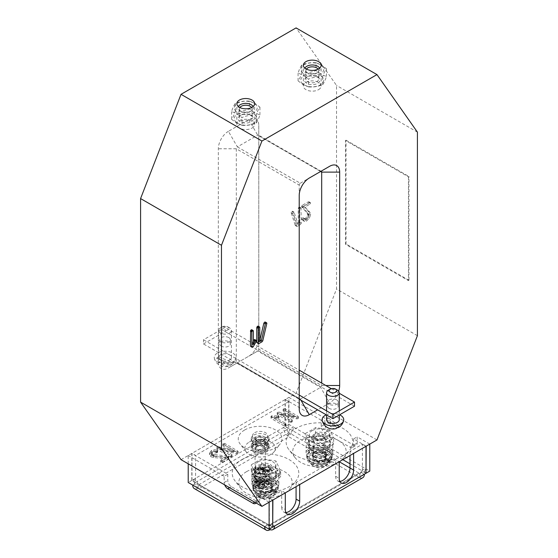 <?xml version="1.0" encoding="UTF-8"?>
<svg xmlns="http://www.w3.org/2000/svg" width="558" height="558" viewBox="0 0 558 558"><rect width="100%" height="100%" fill="white"/><g stroke="black" fill="none" stroke-linecap="round" stroke-linejoin="round"><path stroke-width="0.42" stroke-dasharray="2.79 2.09" d="M252.035 128.054A8.9 5.141 0 0 0 254.643 124.42A8.9 5.141 0 0 0 249.147 119.677A8.9 5.141 0 0 0 239.452 120.793A8.9 5.141 0 0 0 236.843 124.42A8.9 5.141 0 0 0 242.339 129.17A8.9 5.141 0 0 0 252.035 128.054M318.548 89.657A8.9 5.141 0 0 0 321.157 86.023A8.9 5.141 0 0 0 315.661 81.273A8.9 5.141 0 0 0 305.965 82.389A8.9 5.141 0 0 0 303.357 86.023A8.9 5.141 0 0 0 308.853 90.766A8.9 5.141 0 0 0 318.548 89.657M254.734 445.138A7.624 4.401 180 0 1 263.041 444.182A7.624 4.401 180 0 1 267.749 448.248A7.624 4.401 180 0 1 265.517 451.359A7.624 4.401 180 0 1 257.203 452.315A7.624 4.401 180 0 1 252.495 448.248A7.624 4.401 180 0 1 254.734 445.138M254.734 432.68A7.624 4.401 180 0 1 263.041 431.725A7.624 4.401 180 0 1 267.749 435.791A7.624 4.401 180 0 1 265.517 438.909A7.624 4.401 180 0 1 257.203 439.864A7.624 4.401 180 0 1 252.495 435.791A7.624 4.401 180 0 1 254.734 432.68M249.335 442.02A15.254 8.809 180 0 1 268.775 440.994A15.254 8.809 180 0 1 274.048 451.84A15.254 8.809 180 0 1 270.909 454.477A15.254 8.809 180 0 1 246.197 451.84A15.254 8.809 180 0 1 249.335 442.02M244.669 429.981A21.86 12.618 180 0 1 272.52 428.509A21.86 12.618 180 0 1 280.081 444.056A21.86 12.618 180 0 1 275.582 447.83A21.86 12.618 180 0 1 240.17 444.056A21.86 12.618 180 0 1 244.669 429.981M258.326 478.345A10.17 5.873 180 0 1 269.409 477.076A10.17 5.873 180 0 1 275.687 482.496A10.17 5.873 180 0 1 272.709 486.653A10.17 5.873 180 0 1 261.625 487.922A10.17 5.873 180 0 1 255.348 482.496A10.17 5.873 180 0 1 258.326 478.345M258.326 461.738A10.17 5.873 180 0 1 269.409 460.469A10.17 5.873 180 0 1 275.687 465.895A10.17 5.873 180 0 1 272.709 470.045A10.17 5.873 180 0 1 261.625 471.315A10.17 5.873 180 0 1 255.348 465.895A10.17 5.873 180 0 1 258.326 461.738M312.257 447.209A10.17 5.873 180 0 1 323.34 445.94A10.17 5.873 180 0 1 329.618 451.359A10.17 5.873 180 0 1 326.639 455.516A10.17 5.873 180 0 1 315.556 456.786A10.17 5.873 180 0 1 309.278 451.359A10.17 5.873 180 0 1 312.257 447.209M312.257 430.602A10.17 5.873 180 0 1 323.34 429.332A10.17 5.873 180 0 1 329.618 434.759A10.17 5.873 180 0 1 326.639 438.909A10.17 5.873 180 0 1 315.556 440.178A10.17 5.873 180 0 1 309.278 434.759A10.17 5.873 180 0 1 312.257 430.602M338.322 462.261A26.693 15.415 180 0 1 295.077 457.651A26.693 15.415 180 0 1 300.574 440.464A26.693 15.415 180 0 1 334.584 438.665A26.693 15.415 180 0 1 343.819 457.651A26.693 15.415 180 0 1 338.322 462.261M342.996 455.614A33.299 19.223 180 0 1 289.051 449.867A33.299 19.223 180 0 1 295.9 428.425A33.299 19.223 180 0 1 338.329 426.186A33.299 19.223 180 0 1 349.845 449.867A33.299 19.223 180 0 1 342.996 455.614M246.643 471.601A26.693 15.415 180 0 1 280.653 469.801A26.693 15.415 180 0 1 289.888 488.787A26.693 15.415 180 0 1 284.392 493.398A26.693 15.415 180 0 1 241.147 488.787A26.693 15.415 180 0 1 246.643 471.601M241.97 459.562A33.299 19.223 180 0 1 284.399 457.323A33.299 19.223 180 0 1 295.914 481.003A33.299 19.223 180 0 1 289.065 486.75A33.299 19.223 180 0 1 235.12 481.003A33.299 19.223 180 0 1 241.97 459.562M251.707 329.715L251.937 343.651L253.374 340.833M254.309 339.634L255.027 340.024L254.832 340.666L251.777 345.883L251.295 346.385L250.396 346.113M258.075 326.095L258.305 340.722L259.749 339.892M264.708 322.092L265.399 322.712L261.346 339.968L260.677 340.917L257.656 342.661L256.764 342.375M338.664 391.151A14.236 8.217 -60 0 1 329.604 402.946L317.648 409.844M309.669 204.284L310.562 202.986L309.669 202.721L303.698 206.167L303.015 207.409L309.041 214.684L308.386 217.634L306.642 219.406L305.331 219.559L304.382 218.555L303.175 219.901L304.605 221.491L306.551 221.017L309.369 218.213L310.694 214.453L309.99 212.459L305.024 206.962L309.669 204.284L308.232 203.454L309.118 202.156L310.562 202.986L308.232 201.891L302.262 205.337L303.698 206.167M302.262 205.337L301.655 206.872L307.249 213.247L307.709 214.565L306.949 216.804L305.205 218.576L303.894 218.729L303.273 217.906L304.717 218.736L302.492 217.85L303.936 218.68M302.492 217.85L301.739 219.071L302.68 220.48L304.605 221.491L303.168 220.661L305.114 220.187L306.551 221.017M300.344 224.602L301.236 223.291L300.978 207.939L299.925 208.525L299.695 209.285L299.695 223.416L298.056 224.365L294.136 212.256L292.538 211.21L294.136 212.256L293.292 212.179L292.601 213.595L296.654 226.171L297.323 226.346L300.344 224.602L298.907 223.772L299.799 222.461L301.236 223.291M299.799 222.461L299.541 207.109L298.488 207.695L298.251 208.448L298.251 222.586L296.619 223.535L292.699 211.426L291.855 211.349L291.164 212.765L295.217 225.341L297.323 226.346L295.886 225.516L298.907 223.772M228.396 131.325A14.236 8.217 120 0 0 218.331 148.763L218.331 362.156A14.236 8.217 120 0 0 228.396 367.966L248.708 356.241A14.236 8.217 120 0 0 258.779 338.804L258.779 125.411A14.236 8.217 120 0 0 248.708 119.6L228.396 131.325L237.38 146.893L257.698 135.169A1.528 0.879 -60 0 1 258.459 135.092A1.528 0.879 -60 0 1 258.779 135.789L258.779 349.182A1.528 0.879 -60 0 1 257.698 351.052L237.38 362.777A1.528 0.879 -60 0 1 236.62 362.853A1.528 0.879 -60 0 1 236.306 362.156L236.306 148.763A1.528 0.879 -60 0 1 237.38 146.893L300.302 183.219A1.528 0.879 120 0 0 299.221 185.089L299.221 398.482L236.306 362.156L218.331 362.156M181.029 459.666L296.075 393.244L336.523 288.988L336.523 85.444L296.075 27.9M222.516 462.282L228.487 458.836L228.438 458.02L213.1 456.116L211.531 454.456L212.612 453.061L216.741 452.838L217.306 452.643L217.376 451.813L213.86 451.436L211.349 452.231L209.557 454.449L210.819 456.709L213.602 457.504L225.809 458.815L221.163 461.501L221.163 459.841L220.954 460.741L222.516 460.622L228.487 457.169L228.438 456.36L212.319 454.135L211.531 452.796L212.612 451.401L216.741 451.178L217.306 450.983L217.132 450.055L213.86 449.776L211.349 450.571L209.536 453.117L209.536 454.777L209.557 452.789L210.819 455.049L213.602 455.844L225.809 457.155L221.163 459.841L220.954 462.401L222.516 462.282L222.516 460.622M211.517 452.991L211.517 454.651L211.517 452.991M217.306 450.983L217.306 452.643L217.306 450.983M230.161 456.953L231.723 456.849L231.703 456.06L221.177 449.985L236.487 453.633L237.827 453.438L237.715 452.622L224.7 445.11L223.333 445.096L223.151 445.995L233.656 452.064L217.32 448.562L217.32 446.902L217.236 447.83L230.942 455.447L232.016 454.847L231.703 454.4L221.177 448.325L236.487 451.973L237.827 451.778L237.715 450.962L224.7 443.45L223.333 443.436L223.151 444.335L233.656 450.404L218.45 446.791L217.32 446.902L217.236 449.49L230.161 456.953L230.161 455.293M232.016 454.847L232.016 456.514L232.016 454.847M223.333 443.436L223.151 445.995L223.333 443.436M271.383 415.856L271.16 416.777L284.943 424.436L286.024 423.843L285.71 423.389L274.069 416.673L277.912 416.868L278.728 416.631L278.749 415.808L271.383 415.856L271.16 418.437L270.944 416.428L271.16 418.437L284.161 425.942L284.161 424.282M284.161 425.942L286.024 425.503L285.71 423.389L285.71 425.05L274.069 418.333L274.069 416.673M274.069 418.333L278.728 418.291L278.749 415.808L278.749 417.468L278.1 417.321L278.1 415.654M290.39 422.183L291.946 422.078L291.932 421.29L281.406 415.208L296.716 418.863L298.056 418.667L297.944 417.851L284.929 410.332L283.555 410.325L283.38 411.225L293.885 417.286L278.679 413.673L277.549 413.792L277.549 412.132L277.459 413.06L290.39 420.523L291.946 420.418L291.932 419.63L281.406 413.548L296.716 417.203L298.056 417.007L297.944 416.191L284.929 408.672L283.555 408.665L283.38 409.565L293.885 415.626L278.679 412.013L277.549 412.132L277.459 414.72L290.39 422.183L290.39 420.523M292.246 420.076L292.246 421.736L292.246 420.076M283.555 408.665L283.38 411.225L283.555 408.665M376.971 439.948L296.075 393.244M417.419 335.7L336.523 288.988M417.419 132.148L336.523 85.444M258.779 125.411L258.779 135.789L320.613 171.494L300.302 183.219M236.62 362.853L299.541 399.179A1.528 0.879 120 0 0 300.302 399.103L320.62 387.378A1.528 0.879 120 0 0 321.694 385.508L321.694 383.123M248.708 356.241L257.698 351.052L248.708 356.241L257.698 351.052L320.62 387.378L329.604 402.946M277.549 413.792L277.459 414.72L277.549 413.792M278.679 413.673L278.679 412.013M293.885 417.286L293.885 415.626M284.929 410.332L284.929 408.672M297.944 417.851L297.944 416.191M298.314 418.27L298.314 416.61M298.056 418.667L298.056 417.007M296.716 418.863L296.716 417.203M281.406 415.208L281.406 413.548M291.946 422.078L291.946 420.418M291.164 422.329L291.164 420.669M278.1 417.321L272.06 417.356L272.06 415.696M272.06 417.356L271.383 417.517M278.728 418.291L278.749 417.468L278.728 418.291M277.912 418.528L277.912 416.868M286.024 425.503L285.71 425.05L286.024 425.503M285.724 425.845L285.724 424.185M284.943 426.096L284.943 424.436M217.32 448.562L217.236 449.49L217.32 448.562M218.45 448.451L218.45 446.791M233.656 452.064L233.656 450.404M224.7 445.11L224.7 443.45M237.715 452.622L237.715 450.962M238.085 453.04L238.085 451.38M237.827 453.438L237.827 451.778M236.487 453.633L236.487 451.973M221.177 449.985L221.177 448.325M231.723 456.849L231.723 455.189M230.942 457.107L230.942 455.447M221.163 461.501L220.954 462.401L221.163 461.501M225.809 458.815L225.809 457.155M213.602 457.504L213.602 455.844M210.819 456.709L210.819 455.049M211.349 452.231L211.349 450.571M213.86 451.436L213.86 449.776M217.132 451.715L217.132 450.055M216.741 452.838L216.741 451.178M216.079 452.838L216.079 451.178M212.612 453.061L212.612 451.401M212.319 455.795L212.319 454.135M213.1 456.116L213.1 454.456M213.575 456.221L213.575 454.561M214.153 456.318L214.153 454.658M228.076 457.895L228.076 456.235M228.438 458.02L228.438 456.36M228.759 458.425L228.759 456.765M228.487 458.836L228.487 457.169M258.779 338.804L258.779 349.182L321.694 385.508L325.83 385.508M237.38 362.777L228.396 367.966L237.38 362.777L300.302 399.103L300.929 400.191M299.221 408.861L299.221 398.482M299.221 195.467L299.221 185.089L236.306 148.763L218.331 148.763M259.093 343.491L257.656 342.661M262.114 341.747L260.677 340.917M262.783 340.799L261.346 339.968M266.836 323.542L265.399 322.712M266.864 323.305L265.427 322.475M259.749 341.552L258.305 340.722M259.749 327.413L258.305 326.583M252.739 347.216L251.295 346.385M253.213 346.713L251.777 345.883M256.268 341.496L254.832 340.666M256.464 340.854L255.027 340.024M253.374 344.481L251.937 343.651M253.374 331.04L251.937 330.21M299.799 207.562L301.236 208.392M295.217 225.341L295.886 225.516L295.217 225.341M291.164 212.765L292.601 213.595M291.137 212.563L292.573 213.393M291.855 211.349L293.292 212.179M296.619 223.535L298.056 224.365M298.251 222.586L299.695 223.416M298.251 208.448L299.695 209.285M298.488 207.695L299.925 208.525M298.928 207.262L300.364 208.092M299.541 207.109L300.978 207.939M309.118 202.156L308.232 201.891L309.118 202.156M305.114 220.187L307.932 217.383L309.258 213.623L308.553 211.628L303.587 206.132L305.024 206.962M303.587 206.132L308.232 203.454M308.553 211.628L309.99 212.459M309.258 213.623L310.694 214.453M307.932 217.383L309.369 218.213M301.773 219.294L303.21 220.124M301.739 219.071L303.175 219.901M305.205 218.576L306.642 219.406M306.949 216.804L308.386 217.634M307.709 214.565L309.153 215.395M307.604 213.854L309.041 214.684M307.458 213.561L308.895 214.391M307.249 213.247L308.686 214.077M301.655 206.872L303.092 207.702M301.578 206.579L303.015 207.409M301.773 205.874L303.21 206.711M261.744 482.551L260.977 482.991A6.417 3.704 180 0 1 270.058 482.991A6.417 3.704 180 0 1 270.058 488.236A6.417 3.704 180 0 1 260.977 488.236A6.417 3.704 180 0 1 260.977 482.991L261.744 482.551A5.336 3.083 180 0 1 269.291 482.551A5.336 3.083 180 0 1 270.853 484.728A5.336 3.083 180 0 1 269.291 486.911A5.336 3.083 180 0 1 263.474 487.58A5.336 3.083 180 0 1 260.181 484.728A5.336 3.083 180 0 1 261.744 482.551M269.291 469.989A5.336 3.083 180 0 1 261.744 469.989A5.336 3.083 180 0 1 260.181 467.813A5.336 3.083 180 0 1 261.744 465.63A5.336 3.083 180 0 1 267.561 464.967A5.336 3.083 180 0 1 270.853 467.813A5.336 3.083 180 0 1 269.291 469.989L270.058 469.55A6.417 3.704 180 0 1 260.977 469.55A6.417 3.704 180 0 1 260.977 464.312A6.417 3.704 180 0 1 270.058 464.312A6.417 3.704 180 0 1 270.058 469.55L269.291 469.989M257.426 480.94A11.439 6.605 180 0 1 273.608 480.94A11.439 6.605 180 0 1 273.608 490.28L274.954 489.505A13.35 7.707 0 0 0 278.867 484.058A13.35 7.707 0 0 0 270.623 476.937A13.35 7.707 0 0 0 256.08 478.604A13.35 7.707 0 0 0 252.167 484.058A13.35 7.707 0 0 0 256.08 489.505A13.35 7.707 0 0 0 274.954 489.505L273.608 490.28A11.439 6.605 180 0 1 257.426 490.28A11.439 6.605 180 0 1 257.426 480.94M256.08 471.859A13.35 7.707 180 0 1 270.623 470.192A13.35 7.707 180 0 1 278.867 477.306A13.35 7.707 180 0 1 274.954 482.761A13.35 7.707 180 0 1 260.412 484.428A13.35 7.707 180 0 1 252.167 477.306A13.35 7.707 180 0 1 256.08 471.859M257.88 472.898A10.804 6.236 180 0 1 269.654 471.545A10.804 6.236 180 0 1 276.322 477.306A10.804 6.236 180 0 1 273.155 481.721A10.804 6.236 180 0 1 261.381 483.075A10.804 6.236 180 0 1 254.713 477.306A10.804 6.236 180 0 1 257.88 472.898M257.88 468.748A10.804 6.236 180 0 1 269.654 467.395A10.804 6.236 180 0 1 276.322 473.156A10.804 6.236 180 0 1 273.155 477.571A10.804 6.236 180 0 1 261.381 478.917A10.804 6.236 180 0 1 254.713 473.156A10.804 6.236 180 0 1 257.88 468.748M279.697 475.353L269.319 481.345L255.139 479.148L251.337 470.966L261.716 464.974L275.896 467.165L279.697 475.353L279.697 469.125L269.319 475.116L255.139 472.919L251.337 464.737L261.716 458.746L275.896 460.936L279.697 469.125M269.319 481.345L269.319 475.116M255.139 479.148L255.139 472.919M251.337 470.966L251.337 464.737M261.716 464.974L261.716 458.746M275.896 467.165L275.896 460.936M315.675 451.415L314.907 451.854A6.417 3.704 180 0 1 323.989 451.854A6.417 3.704 180 0 1 323.989 457.093A6.417 3.704 180 0 1 314.907 457.093A6.417 3.704 180 0 1 314.907 451.854L315.675 451.415A5.336 3.083 180 0 1 323.221 451.415A5.336 3.083 180 0 1 324.784 453.591A5.336 3.083 180 0 1 323.221 455.774A5.336 3.083 180 0 1 317.404 456.444A5.336 3.083 180 0 1 314.112 453.591A5.336 3.083 180 0 1 315.675 451.415M323.221 438.853A5.336 3.083 180 0 1 315.675 438.853A5.336 3.083 180 0 1 314.112 436.677A5.336 3.083 180 0 1 315.675 434.494A5.336 3.083 180 0 1 321.492 433.831A5.336 3.083 180 0 1 324.784 436.677A5.336 3.083 180 0 1 323.221 438.853L323.989 438.414A6.417 3.704 180 0 1 314.907 438.414A6.417 3.704 180 0 1 314.907 433.175A6.417 3.704 180 0 1 323.989 433.175A6.417 3.704 180 0 1 323.989 438.414L323.221 438.853M311.357 449.804A11.439 6.605 180 0 1 327.539 449.804A11.439 6.605 180 0 1 327.539 459.143L328.885 458.369A13.35 7.707 0 0 0 332.798 452.922A13.35 7.707 0 0 0 324.554 445.8A13.35 7.707 0 0 0 310.011 447.467A13.35 7.707 0 0 0 306.098 452.922A13.35 7.707 0 0 0 310.011 458.369A13.35 7.707 0 0 0 328.885 458.369L327.539 459.143A11.439 6.605 180 0 1 311.357 459.143A11.439 6.605 180 0 1 311.357 449.804M310.011 440.722A13.35 7.707 180 0 1 324.554 439.055A13.35 7.707 180 0 1 332.798 446.17A13.35 7.707 180 0 1 328.885 451.624A13.35 7.707 180 0 1 314.342 453.291A13.35 7.707 180 0 1 306.098 446.17A13.35 7.707 180 0 1 310.011 440.722M311.81 441.762A10.804 6.236 180 0 1 323.584 440.408A10.804 6.236 180 0 1 330.252 446.17A10.804 6.236 180 0 1 327.086 450.585A10.804 6.236 180 0 1 315.312 451.938A10.804 6.236 180 0 1 308.644 446.17A10.804 6.236 180 0 1 311.81 441.762M311.81 437.611A10.804 6.236 180 0 1 323.584 436.258A10.804 6.236 180 0 1 330.252 442.02A10.804 6.236 180 0 1 327.086 446.435A10.804 6.236 180 0 1 315.312 447.781A10.804 6.236 180 0 1 308.644 442.02A10.804 6.236 180 0 1 311.81 437.611M333.628 444.217L323.249 450.208L309.069 448.011L305.268 439.83L315.647 433.838L329.827 436.028L333.628 444.217L333.628 437.988L323.249 443.98L309.069 441.783L305.268 433.601L315.647 427.609L329.827 429.8L333.628 437.988M323.249 450.208L323.249 443.98M309.069 448.011L309.069 441.783M305.268 439.83L305.268 433.601M315.647 433.838L315.647 427.609M329.827 436.028L329.827 429.8M317.697 77.067L317.697 77.067A7.693 4.443 180 0 1 317.697 83.351A7.693 4.443 180 0 1 306.816 83.351A7.693 4.443 180 0 1 306.816 77.067A7.693 4.443 180 0 1 317.697 77.067L316.749 76.523A6.354 3.669 180 0 1 318.611 79.117A6.354 3.669 180 0 1 314.691 82.507A6.354 3.669 180 0 1 307.765 81.712A6.354 3.669 180 0 1 305.903 79.117A6.354 3.669 180 0 1 307.765 76.523A6.354 3.669 180 0 1 316.749 76.523L317.697 77.067M318.144 69.115A6.354 3.669 180 0 1 318.611 70.503A6.354 3.669 180 0 1 316.749 73.098A6.354 3.669 180 0 1 307.765 73.098L306.816 72.554A7.693 4.443 180 0 1 304.891 68.146M319.622 68.146A7.693 4.443 180 0 1 317.697 72.554A7.693 4.443 180 0 1 306.816 72.554L307.765 73.098A6.354 3.669 180 0 1 305.903 70.503A6.354 3.669 180 0 1 306.37 69.115M320.348 64.742A11.439 6.605 0 0 0 304.166 64.742A11.439 6.605 0 0 0 304.166 74.088A11.439 6.605 0 0 0 320.348 74.088A11.439 6.605 0 0 0 320.348 64.742M316.058 62.754L321.248 64.826L326.437 68.746C325.175 70.252 323.905 72.979 322.636 76.934C317.921 76.446 313.198 77.178 308.455 79.124L303.266 75.204L298.077 73.133C299.339 69.199 300.609 66.465 301.878 64.951C306.593 63.005 311.315 62.273 316.058 62.754L316.058 70.496C311.343 72.442 306.614 73.175 301.878 72.693C300.616 76.627 299.346 79.362 298.077 80.875L303.266 84.802L308.455 86.867L308.455 79.124M320.348 75.539A11.439 6.605 0 0 0 304.166 75.539A11.439 6.605 0 0 0 304.166 84.879A11.439 6.605 0 0 0 320.348 84.879A11.439 6.605 0 0 0 320.348 75.539M308.455 86.867C313.171 87.355 317.9 86.623 322.636 84.677C323.898 83.17 325.168 80.443 326.437 76.488L321.248 74.423L316.058 70.496M298.077 80.875L298.077 73.133M301.878 72.693L301.878 64.951M326.437 76.488L326.437 68.746M322.636 84.677L322.636 76.934M251.184 115.471L251.184 115.471A7.693 4.443 180 0 1 251.184 121.749A7.693 4.443 180 0 1 240.303 121.749A7.693 4.443 180 0 1 240.303 115.471A7.693 4.443 180 0 1 251.184 115.471L250.235 114.927A6.354 3.669 180 0 1 252.097 117.522A6.354 3.669 180 0 1 248.177 120.912A6.354 3.669 180 0 1 241.251 120.116A6.354 3.669 180 0 1 239.389 117.522A6.354 3.669 180 0 1 241.251 114.927A6.354 3.669 180 0 1 250.235 114.927L251.184 115.471M251.63 107.52A6.354 3.669 180 0 1 252.097 108.908A6.354 3.669 180 0 1 250.235 111.502A6.354 3.669 180 0 1 241.251 111.502L240.303 110.958A7.693 4.443 180 0 1 238.378 106.543M253.109 106.543A7.693 4.443 180 0 1 251.184 110.958A7.693 4.443 180 0 1 240.303 110.958L241.251 111.502A6.354 3.669 180 0 1 239.389 108.908A6.354 3.669 180 0 1 239.856 107.52M253.834 103.146A11.439 6.605 0 0 0 237.652 103.146A11.439 6.605 0 0 0 237.652 112.486A11.439 6.605 0 0 0 253.834 112.486A11.439 6.605 0 0 0 253.834 103.146M249.545 101.158L254.734 103.23L259.923 107.15C258.661 108.657 257.391 111.384 256.122 115.339C251.407 114.85 246.685 115.576 241.942 117.529L236.752 113.609L231.563 111.537C232.826 107.596 234.095 104.869 235.364 103.349C240.079 101.403 244.802 100.67 249.545 101.158L249.545 108.901C244.829 110.847 240.1 111.579 235.364 111.091C234.102 115.032 232.832 117.759 231.563 119.279L236.752 123.199L241.942 125.271L241.942 117.529M253.834 113.944A11.439 6.605 0 0 0 237.652 113.944A11.439 6.605 0 0 0 237.652 123.283A11.439 6.605 0 0 0 253.834 123.283A11.439 6.605 0 0 0 253.834 113.944M241.942 125.271C246.657 125.759 251.386 125.027 256.122 123.074C257.384 121.574 258.654 118.847 259.923 114.892L254.734 112.821L249.545 108.901M231.563 119.279L231.563 111.537M235.364 111.091L235.364 103.349M259.923 114.892L259.923 107.15M256.122 123.074L256.122 115.339M263.09 441.19L263.767 440.799A5.148 2.971 0 0 0 263.767 436.6A5.148 2.971 0 0 0 256.485 436.6A5.148 2.971 0 0 0 256.485 440.799A5.148 2.971 0 0 0 263.767 440.799L263.09 441.19A4.192 2.42 0 0 0 264.318 439.481A4.192 2.42 0 0 0 261.73 437.242A4.192 2.42 0 0 0 257.161 437.765A4.192 2.42 0 0 0 255.927 439.481A4.192 2.42 0 0 0 257.161 441.19A4.192 2.42 0 0 0 263.09 441.19M257.161 445.758L257.161 445.758A4.192 2.42 0 0 0 255.927 447.467A4.192 2.42 0 0 0 258.521 449.706A4.192 2.42 0 0 0 263.09 449.183A4.192 2.42 0 0 0 264.318 447.467A4.192 2.42 0 0 0 263.09 445.758A4.192 2.42 0 0 0 257.161 445.758L256.485 446.149A5.148 2.971 0 0 0 256.485 450.348A5.148 2.971 0 0 0 263.767 450.348A5.148 2.971 0 0 0 263.767 446.149A5.148 2.971 0 0 0 256.485 446.149L257.161 445.758M266.417 451.882A8.9 5.141 0 0 0 269.026 448.248A8.9 5.141 0 0 0 263.529 443.498A8.9 5.141 0 0 0 253.834 444.614A8.9 5.141 0 0 0 251.226 448.248A8.9 5.141 0 0 0 256.722 452.991A8.9 5.141 0 0 0 266.417 451.882M266.417 449.183A8.9 5.141 0 0 0 269.026 445.549A8.9 5.141 0 0 0 263.529 440.806A8.9 5.141 0 0 0 253.834 441.915A8.9 5.141 0 0 0 251.226 445.549A8.9 5.141 0 0 0 256.722 450.299A8.9 5.141 0 0 0 266.417 449.183M265.071 448.402A6.989 4.039 0 0 0 267.115 445.549A6.989 4.039 0 0 0 262.797 441.817A6.989 4.039 0 0 0 255.18 442.696A6.989 4.039 0 0 0 253.13 445.549A6.989 4.039 0 0 0 257.447 449.281A6.989 4.039 0 0 0 265.071 448.402M265.071 444.252A6.989 4.039 0 0 0 267.115 441.399A6.989 4.039 0 0 0 262.797 437.667A6.989 4.039 0 0 0 255.18 438.546A6.989 4.039 0 0 0 253.13 441.399A6.989 4.039 0 0 0 257.447 445.131A6.989 4.039 0 0 0 265.071 444.252M266.417 445.033A8.9 5.141 0 0 0 269.026 441.399A8.9 5.141 0 0 0 263.529 436.649A8.9 5.141 0 0 0 253.834 437.765A8.9 5.141 0 0 0 251.226 441.399A8.9 5.141 0 0 0 256.722 446.142A8.9 5.141 0 0 0 266.417 445.033M266.417 442.334A8.9 5.141 0 0 0 269.026 438.7A8.9 5.141 0 0 0 263.529 433.957A8.9 5.141 0 0 0 253.834 435.066A8.9 5.141 0 0 0 251.226 438.7A8.9 5.141 0 0 0 256.722 443.443A8.9 5.141 0 0 0 266.417 442.334M256.527 470.045A7.624 4.401 180 0 1 264.841 469.09A7.624 4.401 180 0 1 269.549 473.156A7.624 4.401 180 0 1 267.317 476.274A7.624 4.401 180 0 1 259.003 477.223A7.624 4.401 180 0 1 254.295 473.156A7.624 4.401 180 0 1 256.527 470.045M267.317 472.117A7.624 4.401 0 0 0 269.549 469.006A7.624 4.401 0 0 0 264.841 464.94A7.624 4.401 0 0 0 256.527 465.895A7.624 4.401 0 0 0 254.295 469.006A7.624 4.401 0 0 0 259.003 473.072A7.624 4.401 0 0 0 267.317 472.117M265.517 481.463A2.539 1.465 180 0 1 268.286 481.142A2.539 1.465 180 0 1 269.856 482.496A2.539 1.465 180 0 1 269.109 483.535A2.539 1.465 180 0 1 266.34 483.856A2.539 1.465 180 0 1 264.771 482.496A2.539 1.465 180 0 1 265.517 481.463M269.109 479.385A2.539 1.465 0 0 0 269.856 478.345A2.539 1.465 0 0 0 268.286 476.992A2.539 1.465 0 0 0 265.517 477.306A2.539 1.465 0 0 0 264.771 478.345A2.539 1.465 0 0 0 266.34 479.706A2.539 1.465 0 0 0 269.109 479.385M276.301 475.235A2.539 1.465 180 0 1 279.077 474.914A2.539 1.465 180 0 1 280.646 476.274A2.539 1.465 180 0 1 279.9 477.306A2.539 1.465 180 0 1 277.131 477.627A2.539 1.465 180 0 1 275.561 476.274A2.539 1.465 180 0 1 276.301 475.235M279.9 473.156A2.539 1.465 0 0 0 280.646 472.117A2.539 1.465 0 0 0 279.077 470.764A2.539 1.465 0 0 0 276.301 471.085A2.539 1.465 0 0 0 275.561 472.117A2.539 1.465 0 0 0 277.131 473.477A2.539 1.465 0 0 0 279.9 473.156M224.651 484.853A5.085 2.936 60 0 1 224.17 482.496L224.17 476.274L227.769 474.195L191.812 453.438L191.812 480.424L196.304 483.019L192.712 485.09M224.17 476.274L188.22 455.516L191.812 453.438M369.78 444.098L357.197 436.83L357.197 443.059A5.085 2.936 60 0 1 356.144 445.389A5.085 2.936 60 0 1 353.605 445.138A5.085 2.936 60 0 1 352.551 447.46A5.085 2.936 60 0 1 350.006 447.209L324.84 432.68A5.085 2.936 60 0 1 321.248 426.452L321.248 420.223L324.84 418.151L288.891 397.394L288.891 424.38L293.382 426.975L289.783 429.046A2.539 1.465 -60 0 1 287.991 432.164L287.991 436.314L288.891 436.83A7.624 4.401 60 0 1 287.991 436.223A7.624 4.401 60 0 1 283.492 427.491L193.612 479.385A7.624 4.401 -120 0 0 198.104 488.117A7.624 4.401 -120 0 0 199.004 488.724L288.891 436.83L358.996 477.306L269.109 529.2A7.624 4.401 -120 0 0 270.009 529.633M321.248 420.223L285.291 399.465L288.891 397.394M366.006 473.261L362.414 471.182L362.414 444.203L350.006 451.359L353.605 453.438M362.414 444.203L366.006 446.274M270.009 529.723L198.104 488.208L198.104 484.058L199.004 484.574L288.891 432.68L339.222 461.738L335.63 459.666L296.075 482.496L299.674 484.574M359.896 477.829L359.896 477.739A7.624 4.401 60 0 1 358.996 477.306L359.896 477.829A7.624 4.401 -60 0 0 365.288 468.49L293.382 426.975A7.624 4.401 -60 0 1 287.991 436.314M366.006 473.051L361.696 470.561L365.288 468.49L369.78 471.085M350.006 463.817L361.696 470.561A2.539 1.465 -60 0 1 359.896 473.679L358.996 473.156L269.109 525.05A2.539 1.465 -120 0 0 270.386 525.176A2.539 1.465 -120 0 0 270.909 524.011L274.508 526.089M362.812 477.69A7.624 4.401 60 0 1 359.896 477.739L359.896 473.679M264.618 526.606L268.217 524.534L196.304 483.019A2.539 1.465 -60 0 0 196.834 484.184A2.539 1.465 -60 0 0 198.104 484.058M272.709 527.129L268.217 524.534A2.539 1.465 -60 0 0 268.74 525.699A2.539 1.465 -60 0 0 270.009 525.573L270.009 528.684M198.104 488.208A7.624 4.401 -60 0 1 194.289 488.585M227.769 474.195L227.769 480.424A5.085 2.936 -120 0 0 231.361 486.653L256.527 501.182A5.085 2.936 -120 0 0 259.072 501.433A5.085 2.936 -120 0 0 260.126 499.103L260.126 492.874L272.709 500.142M269.109 502.221L256.527 494.953L260.126 492.874M188.22 463.817L188.22 455.516M256.527 494.953L256.527 501.182A5.085 2.936 60 0 1 256.045 502.974M366.188 446.17L353.605 438.909L353.605 445.138L328.439 430.602A5.085 2.936 60 0 1 324.84 424.38L324.84 418.151M353.605 438.909L357.197 436.83M288.891 424.38L285.291 426.452L285.291 399.465M285.291 426.452L342.814 459.666M288.709 428.635L285.11 426.556L285.11 399.57L288.709 401.648L288.709 428.635L287.091 429.569A2.539 1.465 60 0 0 288.891 432.68L287.991 432.164M270.009 525.573L199.004 484.574A2.539 1.465 -120 0 1 197.204 481.463L193.612 479.385L191.994 480.319L195.586 482.398L195.586 455.412L191.994 453.333L191.994 480.319M362.414 471.182L360.796 472.117A2.539 1.465 60 0 1 360.266 473.282A2.539 1.465 60 0 1 358.996 473.156L350.006 467.967M272.89 500.038L269.291 497.959L269.291 524.945L360.796 472.117L364.388 474.195M339.857 481.394A10.17 5.873 -60 0 1 337.736 480.926A10.17 5.873 -60 0 1 335.63 476.274L335.63 459.666M350.006 451.359L350.006 455.516M269.291 497.959L281.699 490.803L281.699 507.41L285.291 509.482M285.926 512.53A10.17 5.873 -60 0 1 283.806 512.063A10.17 5.873 -60 0 1 281.699 507.41M296.075 482.496L296.075 486.653M285.291 492.874L281.699 490.803M195.586 482.398L287.091 429.569L283.492 427.491L285.11 426.556M285.11 399.57L191.994 453.333M288.709 401.648L195.586 455.412M191.812 480.424L188.22 482.496M269.291 524.945L272.709 526.919M265.266 471.231L266.396 476.086L265.266 475.793L262.748 472.682L263.599 471.245L265.266 471.231L265.964 470.457L262.748 471.956L265.964 475.751L267.184 476.246L265.964 470.457M254.985 477.16L253.848 476.874L254.985 481.728L256.645 481.714L257.503 480.278L254.985 477.16L254.281 477.202L257.503 481.003L254.281 482.503L253.06 476.713L254.281 477.202M261.43 480.187A1.848 1.067 0 0 0 260.126 479.873L260.126 479.873A1.848 1.067 0 0 0 258.277 480.94A1.848 1.067 0 0 0 258.277 480.947A1.848 1.067 0 0 0 258.814 481.7A1.848 1.067 0 0 0 261.43 481.7A1.848 1.067 0 0 0 261.43 480.187M262.462 439.634L262.462 439.634A3.306 1.911 180 0 1 262.462 442.334A3.306 1.911 180 0 1 257.789 442.334A3.306 1.911 180 0 1 257.789 439.634A3.306 1.911 180 0 1 262.462 439.634L263.718 440.36A5.085 2.936 180 0 1 265.21 442.438A5.085 2.936 180 0 1 262.072 445.145A5.085 2.936 180 0 1 256.527 444.51A5.085 2.936 180 0 1 255.041 442.438A5.085 2.936 180 0 1 256.527 440.36A5.085 2.936 180 0 1 263.718 440.36L262.462 439.634M263.718 469.006A5.085 2.936 180 0 1 265.21 471.085A5.085 2.936 180 0 1 262.072 473.791A5.085 2.936 180 0 1 256.527 473.156A5.085 2.936 180 0 1 255.041 471.085A5.085 2.936 180 0 1 258.18 468.371A5.085 2.936 180 0 1 263.718 469.006M263.223 469.292A4.387 2.532 180 0 1 264.513 471.085A4.387 2.532 180 0 1 261.8 473.421A4.387 2.532 180 0 1 257.022 472.87A4.387 2.532 180 0 1 255.738 471.085A4.387 2.532 180 0 1 258.445 468.741A4.387 2.532 180 0 1 263.223 469.292M257.991 484.769L254.546 486.757L253.451 485.725A8.265 4.771 0 0 0 254.281 486.29A8.265 4.771 0 0 0 255.25 486.764L255.627 487.901L257.245 487.274L259.344 482.461L257.496 481.394L258.277 480.947L257.991 484.769A2.162 1.249 0 0 1 257.963 484.511A2.162 1.249 0 0 1 257.991 484.379L258.277 480.94L257.496 480.494L259.344 479.427L260.126 479.873L260.907 479.427L262.755 480.494L261.981 480.94L262.755 481.394L260.907 482.461L260.126 482.014L259.344 482.461M253.451 485.725L256.394 484.03L258.194 485.069L257.245 487.274L259.791 485.809A2.162 1.249 0 0 0 260.46 485.809L262.999 487.274L264.799 486.234L262.26 484.769A2.162 1.249 0 0 0 262.281 484.511A2.162 1.249 0 0 0 262.26 484.379L265.699 482.391L266.794 480.103A8.265 4.771 0 0 0 265.964 479.538A8.265 4.771 0 0 0 265.001 479.064L263.906 481.352L262.999 481.875L260.907 479.427M259.344 479.427L257.245 481.875L257.245 480.215L258.194 480.766L255.452 482.914L257.245 481.875L259.791 483.34A2.162 1.249 0 0 1 260.46 483.34L262.999 481.875L262.058 480.759L265.001 479.064M257.245 480.215L255.452 481.254L255.452 482.914L257.991 484.379M256.394 484.03L257.496 481.394M259.791 485.809L260.126 482.014M260.126 482.056L260.46 485.809M262.999 487.274L262.058 485.069L262.999 485.613L262.999 487.274L260.907 482.461M262.26 484.769L261.981 480.94M262.058 485.069L263.85 484.03L264.799 486.234L262.755 481.394M261.981 480.989L262.26 484.379M266.794 480.103L263.85 481.798L264.799 482.914L262.755 480.494M260.46 483.34L260.126 479.873L259.791 483.34M255.452 482.914L257.496 480.494M255.25 486.764L258.194 485.069M263.85 484.03L264.799 484.574L262.999 485.613M263.85 481.798L262.058 480.759M266.794 480.515A8.265 4.771 180 0 1 268.384 483.326L268.384 472.745C268.865 472.047 268 470.806 265.81 469.02C261.005 465.986 251.491 468.35 251.86 472.745A8.265 4.771 180 0 1 256.959 468.336A8.265 4.771 180 0 1 265.964 469.369A8.265 4.771 180 0 1 268.384 472.745A8.265 4.771 180 0 1 263.285 477.153A8.265 4.771 180 0 1 254.281 476.114A8.265 4.771 180 0 1 251.86 472.745L251.86 483.326C252.286 485.314 252.9 486.464 253.702 486.792L253.451 486.144A8.265 4.771 180 0 1 251.86 483.326A8.265 4.771 180 0 1 256.38 479.078A8.265 4.771 180 0 1 265.001 479.475M255.452 481.254L256.401 481.798M257.245 481.875L258.194 480.766M264.799 486.234L264.799 484.574M329.157 408.393A5.336 3.083 180 0 1 327.595 406.21A5.336 3.083 180 0 1 330.887 403.364A5.336 3.083 180 0 1 336.704 404.034A5.336 3.083 180 0 1 338.267 406.21A5.336 3.083 180 0 1 334.974 409.063A5.336 3.083 180 0 1 329.157 408.393M336.704 399.884A5.336 3.083 0 0 0 330.887 399.214A5.336 3.083 0 0 0 327.595 402.06A5.336 3.083 0 0 0 329.157 404.243A5.336 3.083 0 0 0 334.974 404.906A5.336 3.083 0 0 0 338.267 402.06A5.336 3.083 0 0 0 336.704 399.884M221.296 346.12A5.336 3.083 180 0 1 219.733 343.937A5.336 3.083 180 0 1 223.026 341.091A5.336 3.083 180 0 1 228.843 341.761A5.336 3.083 180 0 1 230.405 343.937A5.336 3.083 180 0 1 227.113 346.79A5.336 3.083 180 0 1 221.296 346.12M228.843 337.611A5.336 3.083 0 0 0 223.026 336.941A5.336 3.083 0 0 0 219.733 339.787A5.336 3.083 0 0 0 221.296 341.97A5.336 3.083 0 0 0 227.113 342.633A5.336 3.083 0 0 0 230.405 339.787A5.336 3.083 0 0 0 228.843 337.611M299.221 399.207L203.496 343.937L203.496 339.787L225.069 327.337L299.221 370.149M203.496 343.937L225.069 331.487L225.069 327.337M331.306 388.668L339.285 393.278M225.069 331.487L354.504 406.21M299.221 395.057L203.496 339.787M408.435 176.837L408.435 280.625L345.514 244.299L345.514 140.511L408.435 176.837L408.972 176.523L408.972 280.318L408.435 280.625M408.972 280.318L346.051 243.992L345.514 244.299M346.051 243.992L346.051 140.197L345.514 140.511M346.051 140.197L408.972 176.523M315.751 457.902A6.989 4.039 180 0 1 312.459 454.477A6.989 4.039 180 0 1 316.051 450.948A6.989 4.039 180 0 1 323.145 451.045A6.989 4.039 180 0 1 326.437 454.477A6.989 4.039 180 0 1 322.845 458.006A6.989 4.039 180 0 1 315.751 457.902M315.751 459.98A6.989 4.039 180 0 1 312.459 456.549A6.989 4.039 180 0 1 316.051 453.019A6.989 4.039 180 0 1 323.145 453.124A6.989 4.039 180 0 1 326.437 456.549A6.989 4.039 180 0 1 322.845 460.078A6.989 4.039 180 0 1 315.751 459.98M326.165 450.32A12.708 7.338 180 0 1 332.156 456.549A12.708 7.338 180 0 1 325.621 462.966A12.708 7.338 180 0 1 312.731 462.784A12.708 7.338 180 0 1 306.74 456.549A12.708 7.338 180 0 1 313.275 450.139A12.708 7.338 180 0 1 326.165 450.32M326.165 448.248A12.708 7.338 180 0 1 332.156 454.477A12.708 7.338 180 0 1 325.621 460.894A12.708 7.338 180 0 1 312.731 460.706A12.708 7.338 180 0 1 306.74 454.477A12.708 7.338 180 0 1 313.275 448.06A12.708 7.338 180 0 1 326.165 448.248M325.251 438.449A6.354 3.669 180 0 1 325.802 439.948A6.354 3.669 180 0 1 320.773 443.533A6.354 3.669 180 0 1 313.645 441.441A6.354 3.669 180 0 1 313.094 439.948A6.354 3.669 180 0 1 314.956 437.353A6.354 3.669 180 0 1 323.94 437.353A6.354 3.669 180 0 1 325.251 438.449M325.251 457.135A6.354 3.669 180 0 1 325.802 458.627A6.354 3.669 180 0 1 320.773 462.219A6.354 3.669 180 0 1 313.645 460.12A6.354 3.669 180 0 1 313.094 458.627A6.354 3.669 180 0 1 318.123 455.035A6.354 3.669 180 0 1 325.251 457.135M322.929 436.97A3.815 2.204 180 0 1 321.003 439.878A3.815 2.204 180 0 1 315.968 438.762A3.815 2.204 180 0 1 316.749 436.314A3.815 2.204 180 0 1 322.147 436.314A3.815 2.204 180 0 1 322.929 436.97M323.849 464.326A10.804 6.236 180 0 1 308.748 459.492A10.804 6.236 180 0 1 315.047 452.929A10.804 6.236 180 0 1 325.942 453.64A10.804 6.236 180 0 1 330.148 459.492A10.804 6.236 180 0 1 323.849 464.326M310.464 463.091A10.902 8.133 142.3 0 0 318.827 465.002A10.902 8.133 142.3 0 0 327.183 458.788A9.277 5.357 0 0 1 328.432 460.392A10.902 8.133 -37.7 0 1 320.069 466.607A10.902 8.133 -37.7 0 1 312.327 465.295A10.902 8.133 -37.7 0 1 311.706 464.695A9.277 5.357 180 0 1 311.169 464.158A9.277 5.357 180 0 1 310.464 463.091L327.183 458.788M311.706 464.695L328.432 460.392M330.315 461.975L325.342 460.183A6.48 3.746 0 0 0 325.928 458.627A6.48 3.746 0 0 0 322.873 455.447A6.48 3.746 0 0 0 316.302 455.356A6.48 3.746 0 0 0 312.968 458.627A6.48 3.746 0 0 0 316.023 461.808A6.48 3.746 0 0 0 324.47 460.992L329.443 462.784A12.318 7.114 180 0 1 312.94 464.668A12.318 7.114 180 0 1 307.13 458.627A12.318 7.114 180 0 1 313.47 452.412A12.318 7.114 180 0 1 325.956 452.587A12.318 7.114 180 0 1 331.766 458.627A12.318 7.114 180 0 1 330.315 461.975L330.315 459.897L325.342 458.111A6.48 3.746 0 0 0 325.928 456.549A6.48 3.746 0 0 0 322.873 453.375A6.48 3.746 0 0 0 316.302 453.277A6.48 3.746 0 0 0 312.968 456.549A6.48 3.746 0 0 0 316.023 459.729A6.48 3.746 0 0 0 324.47 458.92L329.443 460.706A12.318 7.114 180 0 1 312.94 462.589A12.318 7.114 180 0 1 307.13 456.549A12.318 7.114 180 0 1 313.47 450.334A12.318 7.114 180 0 1 325.956 450.515A12.318 7.114 180 0 1 331.766 456.549A12.318 7.114 180 0 1 330.315 459.897M324.47 460.992L324.47 458.92M325.342 460.183L325.342 458.111M329.443 462.784L329.443 460.706M262.399 489.226A6.989 4.039 180 0 1 258.528 485.613A6.989 4.039 180 0 1 268.635 482A6.989 4.039 180 0 1 272.506 485.613A6.989 4.039 180 0 1 262.399 489.226M262.399 491.298A6.989 4.039 180 0 1 258.528 487.685A6.989 4.039 180 0 1 268.635 484.079A6.989 4.039 180 0 1 272.506 487.685A6.989 4.039 180 0 1 262.399 491.298M271.188 481.122A12.708 7.338 180 0 1 278.226 487.685A12.708 7.338 180 0 1 259.847 494.255A12.708 7.338 180 0 1 252.809 487.685A12.708 7.338 180 0 1 271.188 481.122M271.188 479.043A12.708 7.338 180 0 1 278.226 485.613A12.708 7.338 180 0 1 259.847 492.177A12.708 7.338 180 0 1 252.809 485.613A12.708 7.338 180 0 1 271.188 479.043M271.055 469.278A6.354 3.669 180 0 1 271.872 471.085A6.354 3.669 180 0 1 267.129 474.628A6.354 3.669 180 0 1 259.979 472.884A6.354 3.669 180 0 1 259.163 471.085A6.354 3.669 180 0 1 261.025 468.49A6.354 3.669 180 0 1 270.009 468.49A6.354 3.669 180 0 1 271.055 469.278M271.055 487.964A6.354 3.669 180 0 1 271.872 489.764A6.354 3.669 180 0 1 267.129 493.314A6.354 3.669 180 0 1 259.979 491.563A6.354 3.669 180 0 1 259.163 489.764A6.354 3.669 180 0 1 263.906 486.213A6.354 3.669 180 0 1 271.055 487.964M268.837 467.925A3.815 2.204 180 0 1 267.394 470.924A3.815 2.204 180 0 1 262.197 470.087A3.815 2.204 180 0 1 262.818 467.451A3.815 2.204 180 0 1 268.217 467.451A3.815 2.204 180 0 1 268.837 467.925M270.825 495.197A10.804 6.236 180 0 1 254.818 490.628A10.804 6.236 180 0 1 260.209 484.33A10.804 6.236 180 0 1 271.6 484.609A10.804 6.236 180 0 1 276.217 490.628A10.804 6.236 180 0 1 270.825 495.197M256.799 494.709A10.902 7.756 135.7 0 0 264.771 496.174A10.902 7.756 135.7 0 0 272.743 489.512A9.277 5.357 0 0 1 274.236 491.047A10.902 7.756 -44.3 0 1 266.264 497.708A10.902 7.756 -44.3 0 1 259.317 497.136A10.902 7.756 -44.3 0 1 258.291 496.243A9.277 5.357 180 0 1 257.238 495.295A9.277 5.357 180 0 1 256.799 494.709L272.743 489.512M258.291 496.243L274.236 491.047M276.887 492.505L271.641 490.991A6.48 3.746 0 0 0 271.997 489.764A6.48 3.746 0 0 0 268.412 486.416A6.48 3.746 0 0 0 259.038 489.764A6.48 3.746 0 0 0 262.623 493.112A6.48 3.746 0 0 0 270.902 491.849L276.147 493.356A12.318 7.114 180 0 1 260.021 496.125A12.318 7.114 180 0 1 253.199 489.764A12.318 7.114 180 0 1 271.014 483.402A12.318 7.114 180 0 1 277.835 489.764A12.318 7.114 180 0 1 276.887 492.505L276.887 490.426L271.641 488.92A6.48 3.746 0 0 0 271.997 487.685A6.48 3.746 0 0 0 268.412 484.337A6.48 3.746 0 0 0 259.038 487.685A6.48 3.746 0 0 0 262.623 491.04A6.48 3.746 0 0 0 270.902 489.771L276.147 491.284A12.318 7.114 180 0 1 260.021 494.053A12.318 7.114 180 0 1 253.199 487.685A12.318 7.114 180 0 1 271.014 481.324A12.318 7.114 180 0 1 277.835 487.685A12.318 7.114 180 0 1 276.887 490.426M270.902 491.849L270.902 489.771M271.641 490.991L271.641 488.92M276.147 493.356L276.147 491.284M328.439 390.14A6.354 3.669 180 0 1 329.122 389.798A6.354 3.669 180 0 1 337.423 390.14M326.576 419.721A6.354 3.669 180 0 1 329.122 416.784A6.354 3.669 180 0 1 335.776 416.442A6.354 3.669 180 0 1 339.285 419.721M326.256 414.817A10.804 6.236 180 0 1 339.606 414.817M335.637 428.67A10.902 5.336 66.6 0 1 331.71 427.428A10.902 5.336 66.6 0 1 326.228 419.128A9.277 5.357 180 0 1 328.669 418.075A10.902 5.336 -113.4 0 0 334.151 426.375A10.902 5.336 -113.4 0 0 337.116 427.693M326.228 419.128L337.192 427.595M328.669 418.075L339.634 426.535M230.245 332.596A6.354 3.669 180 0 1 223.13 333.956A6.354 3.669 180 0 1 218.715 330.462A6.354 3.669 180 0 1 219.901 328.327A6.354 3.669 180 0 1 220.577 327.867A6.354 3.669 180 0 1 229.561 327.867A6.354 3.669 180 0 1 231.424 330.462A6.354 3.669 180 0 1 230.245 332.596M230.245 359.582A6.354 3.669 180 0 1 223.13 360.942A6.354 3.669 180 0 1 218.715 357.448A6.354 3.669 180 0 1 219.901 355.313A6.354 3.669 180 0 1 227.008 353.953A6.354 3.669 180 0 1 231.424 357.448A6.354 3.669 180 0 1 230.245 359.582M228.173 329.666A3.815 2.204 180 0 1 222.851 330.176A3.815 2.204 180 0 1 221.965 327.107A3.815 2.204 180 0 1 222.37 326.828A3.815 2.204 180 0 1 227.769 326.828A3.815 2.204 180 0 1 228.173 329.666M218.792 362.526A10.804 6.236 180 0 1 214.37 358.313A10.804 6.236 180 0 1 219.475 352.112A10.804 6.236 180 0 1 231.347 352.37A10.804 6.236 180 0 1 235.769 358.313A10.804 6.236 180 0 1 218.792 362.526M216.734 358.208L231.633 364.353A10.902 7.247 51.1 0 1 230.28 365.42A10.902 7.247 51.1 0 1 224.183 365.344A10.902 7.247 51.1 0 1 216.734 358.208A9.277 5.357 180 0 1 218.506 356.771A10.902 7.247 -128.9 0 0 225.955 363.907A10.902 7.247 -128.9 0 0 233.404 362.916A9.277 5.357 0 0 1 233.349 362.979A11.007 11.007 0 0 0 235.769 358.306M231.633 364.353A9.277 5.357 0 0 0 233.349 362.979M218.506 356.771L233.404 362.916M320.613 171.494L257.698 135.169L248.708 119.6M335.63 476.274L339.222 478.345M350.006 447.209L357.197 443.059M324.84 432.68L328.439 430.602M321.248 426.452L324.84 424.38M224.17 482.496L227.769 480.424M229.561 487.685L231.361 486.653M254.734 502.221L260.126 499.103M263.223 469.703A4.387 2.532 180 0 1 264.513 471.496A4.387 2.532 180 0 1 261.8 473.84A4.387 2.532 180 0 1 257.022 473.289A4.387 2.532 180 0 1 255.738 471.496A4.387 2.532 180 0 1 258.445 469.159A4.387 2.532 180 0 1 263.223 469.703M256.485 474.223A5.148 2.971 180 0 1 256.485 470.017A5.148 2.971 180 0 1 263.767 470.017A5.148 2.971 180 0 1 263.767 474.223A5.148 2.971 180 0 1 256.485 474.223M265.427 469.055A7.498 4.331 180 0 1 265.427 475.179A7.498 4.331 180 0 1 254.818 475.179A7.498 4.331 180 0 1 254.818 469.055A7.498 4.331 180 0 1 265.427 469.055M255.627 487.901C260.091 488.801 266.145 490.433 268.384 483.326A8.265 4.771 180 0 1 263.864 487.58A8.265 4.771 180 0 1 255.25 487.183M265.699 482.391A6.738 3.892 180 0 1 264.89 487.322A6.738 3.892 180 0 1 256.345 487.797M254.546 486.757A6.738 3.892 180 0 1 255.362 481.826A6.738 3.892 180 0 1 263.906 481.352M254.643 124.42L254.643 103.662M321.157 86.023L321.157 65.265M267.749 435.791L267.749 448.248M274.048 451.84L280.081 444.056M275.687 465.895L275.687 482.496M329.618 434.759L329.618 451.359M295.077 457.651L289.051 449.867M289.888 488.787L295.914 481.003M321.38 171.418L258.459 135.092M241.147 488.787L235.12 481.003M343.819 457.651L349.845 449.867M309.278 434.759L309.278 451.359M255.348 465.895L255.348 482.496M277.186 412.62L277.186 414.28M283.15 409.216L283.15 410.876M292.246 420.021L292.246 421.681M279.035 416.191L279.035 417.851M286.024 423.78L286.024 425.44M216.957 447.397L216.957 449.057M222.921 443.994L222.921 445.654M232.016 454.791L232.016 456.451M220.766 460.371L220.766 462.031M217.662 450.529L217.662 452.189M246.197 451.84L240.17 444.056M252.495 435.791L252.495 448.248M303.357 86.023L303.357 65.265M236.843 124.42L236.843 103.662M296.828 226.415L295.391 225.585M310.325 202.596L308.888 201.766M304.619 218.638L303.175 217.808M305.331 219.559L303.894 218.729M260.181 467.813L260.181 484.728M261.744 469.989L260.977 469.55M278.867 484.058L278.867 477.306M276.322 477.306L276.322 473.156M254.713 477.306L254.713 473.156M252.167 484.058L252.167 477.306M257.426 490.28L256.08 489.505M270.853 467.813L270.853 484.728M269.291 482.551L270.058 482.991M314.112 436.677L314.112 453.591M315.675 438.853L314.907 438.414M332.798 452.922L332.798 446.17M330.252 446.17L330.252 442.02M308.644 446.17L308.644 442.02M306.098 452.922L306.098 446.17M311.357 459.143L310.011 458.369M324.784 436.677L324.784 453.591M323.221 451.415L323.989 451.854M318.611 70.503L318.611 79.117M316.749 73.098L317.697 72.554M305.903 70.503L305.903 79.117M307.765 76.523L306.816 77.067M252.097 108.908L252.097 117.522M250.235 111.502L251.184 110.958M239.389 108.908L239.389 117.522M241.251 114.927L240.303 115.471M257.161 441.19L256.485 440.799M255.927 447.467L255.927 439.481M269.026 448.248L269.026 445.549M267.115 445.549L267.115 441.399M269.026 441.399L269.026 438.7M251.226 441.399L251.226 438.7M253.13 445.549L253.13 441.399M251.226 448.248L251.226 445.549M263.09 445.758L263.767 446.149M264.318 447.467L264.318 439.481M269.549 469.006L269.549 473.156M269.856 478.345L269.856 482.496M280.646 472.117L280.646 476.274M268.74 525.699L196.834 484.184M270.386 525.176L360.266 473.282M275.561 472.117L275.561 476.274M264.771 478.345L264.771 482.496M254.295 469.006L254.295 473.156M283.806 512.063L287.398 514.141M337.736 480.926L341.329 483.005M352.551 447.46L356.144 445.389M255.473 503.504L259.072 501.433M266.11 476.134L267.184 476.246M254.134 476.825L253.06 476.713M253.848 476.874L263.599 471.245M265.21 442.438L265.21 471.085M264.513 471.085L263.383 470.059C259.7 467.869 254.288 471.14 255.738 471.496L255.738 471.085M255.041 442.438L255.041 471.085M257.789 439.634L256.527 440.36M256.645 481.714L266.396 476.086M257.503 481.003L257.503 480.278M262.748 471.956L262.748 472.682M258.194 481.882L257.963 484.511M262.058 481.917L262.281 484.511M327.595 402.06L327.595 406.21M219.733 339.787L219.733 343.937M230.405 339.787L230.405 343.937M338.267 402.06L338.267 406.21M312.459 456.549L312.459 454.477M332.156 456.549L332.156 454.477M306.74 456.549L306.74 454.477M326.437 456.549L326.437 454.477M325.802 439.948L325.802 458.627M308.748 459.485A11.007 11.007 0 0 0 311.169 464.158M312.327 465.295A11.007 11.007 0 0 0 330.148 459.485M316.749 436.314L314.956 437.353M322.147 436.314L323.94 437.353M313.094 439.948L313.094 458.627M331.766 458.627L331.766 456.549M307.13 458.627L307.13 456.549M312.968 458.627L312.968 456.549M325.928 458.627L325.928 456.549M258.528 487.685L258.528 485.613M278.226 487.685L278.226 485.613M252.809 487.685L252.809 485.613M272.506 487.685L272.506 485.613M271.872 471.085L271.872 489.764M254.818 490.628A11.007 11.007 0 0 0 257.238 495.295M259.317 497.136A11.007 11.007 0 0 0 276.217 490.628M262.818 467.451L261.025 468.49M268.217 467.451L270.009 468.49M259.163 471.085L259.163 489.764M277.835 489.764L277.835 487.685M253.199 489.764L253.199 487.685M259.038 489.764L259.038 487.685M271.997 489.764L271.997 487.685M326.576 410.848L326.576 414.999M339.285 410.848L339.285 414.999M218.715 330.462L218.715 357.448M214.37 358.313A11.007 11.007 0 0 0 230.28 365.42M222.37 326.828L220.577 327.867M227.769 326.828L229.561 327.867M231.424 330.462L231.424 357.448"/><path stroke-width="0.84" d="M252.035 107.296A8.9 5.141 0 0 0 254.643 103.662A8.9 5.141 0 0 0 249.147 98.919A8.9 5.141 0 0 0 239.452 100.035A8.9 5.141 0 0 0 236.843 103.662A8.9 5.141 0 0 0 242.339 108.412A8.9 5.141 0 0 0 252.035 107.296M318.548 68.899A8.9 5.141 0 0 0 321.157 65.265A8.9 5.141 0 0 0 315.661 60.515A8.9 5.141 0 0 0 305.965 61.631A8.9 5.141 0 0 0 303.357 65.265A8.9 5.141 0 0 0 308.853 70.008A8.9 5.141 0 0 0 318.548 68.899M255.132 341.05L255.745 340.464L256.464 340.854L256.268 341.496L253.213 346.713L252.739 347.216L251.832 346.943L252.028 347.306L250.396 346.113L250.654 330.35L251.707 329.715L253.374 331.04L253.374 344.481L255.132 341.05L253.688 340.22L254.309 339.634L255.027 340.024M253.374 340.833L253.688 340.22M261.381 340.603L265.301 323.975L266.145 322.922L266.864 323.305L262.783 340.799L262.114 341.747L259.093 343.491L258.201 343.205L258.368 343.651L256.764 342.375L256.764 327.476L258.075 326.095L259.749 327.413L259.749 341.552L261.381 340.603L259.944 339.773L263.864 323.145L264.708 322.092L265.427 322.475M317.648 409.844L309.292 414.671A14.236 8.217 -60 0 1 299.221 408.861L299.221 195.467A14.236 8.217 -60 0 1 309.292 178.03L329.604 166.305A14.236 8.217 -60 0 1 339.669 172.115L339.669 385.508A14.236 8.217 -60 0 1 338.664 391.151M221.477 448.827L261.925 506.371L376.971 439.948L417.419 335.7L417.419 132.148L376.971 74.605L261.925 141.028L221.477 245.276L221.477 448.827L140.581 402.123L181.029 459.666L261.925 506.371M376.971 74.605L296.075 27.9L181.029 94.323L140.581 198.571L140.581 402.123M261.925 141.028L181.029 94.323M221.477 245.276L140.581 198.571M321.694 383.123L321.694 172.115A1.528 0.879 120 0 0 321.38 171.418A1.528 0.879 120 0 0 320.62 171.494L329.604 166.305M299.221 398.482A1.528 0.879 120 0 0 299.541 399.179M256.764 327.476L258.201 328.306L258.201 343.205L256.764 342.375M266.864 323.305L264.708 322.092M265.301 323.975L263.864 323.145M258.201 328.306L259.072 327.009L259.749 327.413M259.072 327.009L257.636 326.179M258.459 327.553L257.022 326.723M250.396 331.103L251.832 331.933L251.832 346.943L250.396 346.113M256.464 340.854L254.309 339.634M251.832 331.933L252.697 330.629L253.374 331.04M252.697 330.629L251.26 329.799M252.09 331.18L250.654 330.35M306.37 69.115A6.354 3.669 180 0 1 316.749 67.909A6.354 3.669 180 0 1 318.144 69.115M304.891 68.146A7.693 4.443 180 0 1 317.697 66.276A7.693 4.443 180 0 1 319.622 68.146M239.856 107.52A6.354 3.669 180 0 1 250.235 106.313A6.354 3.669 180 0 1 251.63 107.52M238.378 106.543A7.693 4.443 180 0 1 251.184 104.681A7.693 4.443 180 0 1 253.109 106.543M272.709 526.919L272.89 500.038L285.291 492.874L285.291 509.482A10.17 5.873 120 0 0 287.398 514.141A10.17 5.873 120 0 0 295.238 511.414A10.17 5.873 120 0 0 299.674 501.182L299.674 484.574L339.222 461.738L339.222 478.345A10.17 5.873 120 0 0 341.329 483.005A10.17 5.873 120 0 0 349.162 480.278A10.17 5.873 120 0 0 353.605 470.045L353.605 453.438L366.006 446.274L366.006 473.261L364.388 474.195A7.624 4.401 60 0 1 362.812 477.69L272.925 529.584A7.624 4.401 -120 0 0 274.508 526.089L364.388 474.195M270.009 528.684L270.009 529.723A7.624 4.401 -60 0 1 266.201 530.1A7.624 4.401 -60 0 1 264.618 526.606L192.712 485.09A7.624 4.401 -60 0 0 194.289 488.585L266.201 530.1M269.109 529.2L272.709 527.129L272.709 500.142L269.109 502.221L269.109 529.2L264.618 526.606M192.712 485.09L188.22 482.496L188.22 463.817M256.045 502.974A5.085 2.936 60 0 1 255.473 503.504A5.085 2.936 60 0 1 252.934 503.253L227.769 488.724A5.085 2.936 60 0 1 224.651 484.853M366.188 473.156L369.78 471.085L369.78 444.098L366.188 446.17L366.006 473.051M270.009 529.633A7.624 4.401 -120 0 0 272.925 529.584M272.89 527.024L274.508 526.089M350.006 455.516L350.006 467.967A10.17 5.873 -60 0 1 339.857 481.394M296.075 486.653L296.075 499.103A10.17 5.873 -60 0 1 285.926 512.53M299.221 370.149L331.306 388.668M339.285 393.278L354.504 402.06L332.931 414.517L299.221 395.057M332.931 414.517L332.931 418.667L354.504 406.21L354.504 402.06M332.931 418.667L299.221 399.207M335.63 389.1L337.423 390.14A6.354 3.669 180 0 1 339.285 392.734A6.354 3.669 180 0 1 336.739 395.671A6.354 3.669 180 0 1 330.085 396.02A6.354 3.669 180 0 1 326.576 392.734A6.354 3.669 180 0 1 328.439 390.14L330.231 389.1A3.815 2.204 180 0 1 330.643 388.898A3.815 2.204 180 0 1 335.63 389.1A3.815 2.204 180 0 1 335.212 392.42A3.815 2.204 180 0 1 330.05 392.1A3.815 2.204 180 0 1 330.231 389.1M339.285 414.999L339.285 419.721A6.354 3.669 180 0 1 336.739 422.657A6.354 3.669 180 0 1 330.085 422.999A6.354 3.669 180 0 1 326.576 419.721L326.576 414.999M339.606 414.817A10.804 6.236 180 0 1 341.58 415.982A10.804 6.236 180 0 1 343.63 420.586A10.804 6.236 180 0 1 335.623 425.761A10.804 6.236 180 0 1 324.282 423.459A10.804 6.236 180 0 1 322.231 420.586A10.804 6.236 180 0 1 326.256 414.817M337.116 427.693A10.902 5.336 -113.4 0 0 338.846 427.282A10.902 5.336 -113.4 0 0 339.634 426.535A9.277 5.357 0 0 1 337.192 427.595A10.902 5.336 66.6 0 1 335.637 428.67A11.007 11.007 0 0 1 322.231 420.586M339.669 172.115L321.694 172.115L320.613 171.494M309.292 414.671L300.929 400.191M325.83 385.508L339.669 385.508M353.605 470.045L339.222 461.738M350.006 463.817L342.814 459.666M296.075 499.103L299.674 501.182M227.769 488.724L229.561 487.685M252.934 503.253L254.734 502.221M265.238 322.029L266.675 322.859M258.138 326.123L259.575 326.953M254.839 339.585L256.275 340.415M251.756 329.743L253.199 330.573M326.576 392.734L326.576 410.848M338.846 427.282A11.007 11.007 0 0 0 343.63 420.586M339.285 392.734L339.285 410.848"/></g></svg>
